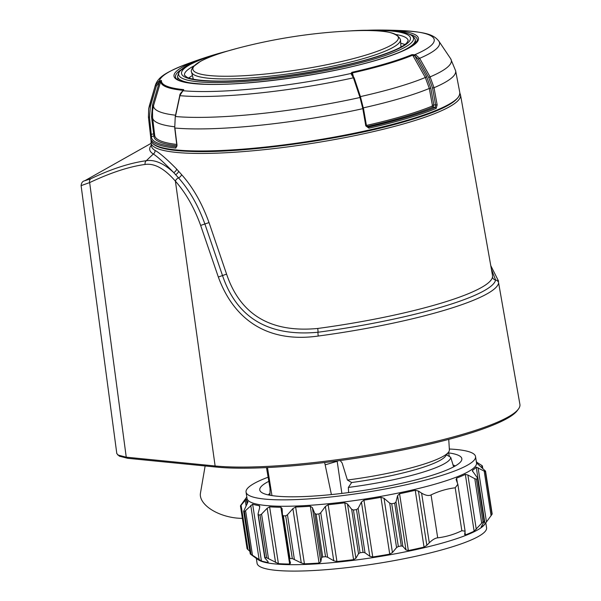 <?xml version="1.0" encoding="UTF-8"?>
<svg xmlns="http://www.w3.org/2000/svg" width="601" height="601" viewBox="0 0 601 601"><rect width="100%" height="100%" fill="white"/><g stroke="black" fill="none" stroke-linecap="round" stroke-linejoin="round"><path stroke-width="0.9" d="M449.383 456.512L448.459 452.275M341.871 493.421L337.123 460.944M337.169 461.305L325.156 464.836L331.399 494.578M325.156 464.836L324.645 462.537M340.204 460.531L342.134 462.98L347.408 480.026A91.299 14.604 171.2 0 0 448.541 452.17A91.299 14.604 171.2 0 0 449.398 450.014L448.752 439.369M271.96 495.6L267.483 467.548M266.483 467.593L270.059 488.643L269.984 495.269M498.627 282.958A165.726 26.512 171.2 0 1 318.245 336.042C266.348 343.381 233.443 318.492 218.336 277.031L200.644 225.42C194.296 207.803 185.874 193.041 175.394 181.141C164.576 168.663 154.487 163.096 145.126 164.449C129.283 166.582 110.787 172.63 89.654 182.591L81.097 185.634L116.812 453.62L119.396 456.182L127.66 458.3L216.525 467.097A166.492 26.632 -8.8 0 0 390.5 452.38A166.492 26.632 -8.8 0 0 517.266 410.618L518.453 409.018A167.927 26.865 -8.8 0 0 519.903 404.383L498.627 282.958A3.651 3.598 -170 0 0 495.57 279.991A163.156 26.098 171.2 0 1 317.982 332.248C268.7 336.853 236.877 317.967 222.513 275.566L204.888 223.993C198.18 205.474 189.39 190.104 178.52 177.881L173.681 172.555C163.803 163.374 154.682 159.423 146.306 160.7L153.33 153.999A158.912 25.422 171.2 0 1 151.332 145.089M117.781 455.002L126.248 457.181L215.12 465.978A167.927 26.865 -8.8 0 0 390.597 451.133A167.927 26.865 -8.8 0 0 518.453 409.018M492.474 275.25L492.512 277.031A160.58 25.685 171.2 0 1 317.726 328.469C270.735 332.924 240.347 314.804 226.577 274.116L209.02 222.58C201.989 203.183 192.846 187.196 181.6 174.628L176.649 169.076A3.651 2.412 -43.6 0 1 173.681 172.555C164.366 162.909 157.582 156.726 153.33 153.999A3.651 3.538 -59.2 0 0 155.005 150.378A156.658 25.062 171.2 0 1 151.452 146.028L151.031 142.873A156.591 25.047 171.2 0 0 243.405 151.595A156.591 25.047 171.2 0 0 407.839 122.672A156.591 25.047 171.2 0 0 460.524 94.958L492.474 275.258M491.385 269.105L495.57 279.991A3.651 3.598 -170 0 1 492.512 277.031M318.245 336.042A3.651 0.458 -97.6 0 1 317.982 332.248A3.651 0.458 -97.6 0 0 317.726 328.469M216.525 467.097L215.12 465.978L175.394 181.141A3.651 2.141 -39.7 0 1 178.52 177.881A3.651 2.111 -40.9 0 0 181.6 174.628M176.649 169.076C166.868 159.145 159.656 152.909 155.005 150.378M145.126 164.449A3.651 3.11 -98 0 1 146.306 160.7C129.606 163.036 111.11 169.046 90.819 178.737L84.779 180.743C82.607 181.179 81.383 182.809 81.097 185.634M365.799 125.879L366.46 125.632L363.47 108.428L362.816 108.676L360.007 97.505L360.728 97.512L354.139 77.822L353.418 77.807A143.834 23.011 171.2 0 1 179.932 95.679L175.447 116.519A152.789 24.438 -8.8 0 0 360.007 97.505L353.418 77.807L350.946 73.48L351.923 72.308A136.893 21.899 -8.8 0 0 411.985 54.631L415.652 54.811L419.656 58.32L430.098 76.883L428.761 77.604L432.532 88.039L434.02 87.723L437.145 104.882L436.168 108.405A156.177 24.979 171.2 0 1 368.946 128.186L365.799 125.879L362.816 108.676A155.456 24.866 171.2 0 1 186.483 128.734A155.456 24.866 171.2 0 1 174.914 128.028L177.017 145.322L175.77 148.086A156.177 24.979 171.2 0 1 150.783 138.546L151.001 140.371A156.237 24.994 -8.8 0 0 189.285 150.783A156.237 24.994 -8.8 0 0 362.012 131.604A156.237 24.994 -8.8 0 0 459.803 92.569L455.641 70.813L450.63 58.673A152.789 24.438 -8.8 0 1 430.098 76.883L434.02 87.723A155.456 24.866 -8.8 0 0 455.641 70.813M150.768 137.809L148.432 117.142L149.491 117.195L150.4 106.279L156.328 86.033L159.257 82.397L152.541 105.01L151.527 116.894L153.939 135.856L151.505 136.66L149.491 117.195M437.145 104.882L433.854 104.935L430.789 88.122L426.665 76.77L414.915 56.058L418.311 59.041L428.761 77.604M177.017 145.322L176.641 146.832M175.77 148.086A1.097 0.924 -84.3 0 1 176.363 146.877A155.268 24.836 171.2 0 1 151.505 136.66A1.097 1.082 3.6 0 0 150.761 137.614L150.475 134.421L154.502 133.798M150.475 134.421L148.432 117.15L148.672 108.796L155.298 85.552L158.747 81.278L161.421 80.444A136.893 21.899 -8.8 0 0 183.763 89.632L182.712 91.127A1.097 0.481 -127.1 0 0 182.516 91.179A1.097 0.481 -127.1 0 0 182.419 91.36M418.311 59.041L419.656 58.32A143.834 23.011 171.2 0 0 438.895 41.214C433.471 34.032 424.283 32.176 402.82 30.651A139.056 22.245 171.2 0 1 414.99 54.631L414.532 55.795L414.915 56.058A1.097 0.488 109.7 0 1 415.652 54.811M432.532 88.039L435.665 105.198L435.252 107.429L433.051 107.098L433.854 104.935L432.374 105.243L429.309 88.437L425.335 77.491L412.684 55.187L414.532 55.795M366.805 126.465L368.421 127.096L367.309 126.916M366.37 125.586L367.264 126.894L366.392 125.692M351.217 73.773A1.097 0.871 -45.2 0 1 352.006 73.968L351.878 73.833M158.747 81.278L159.257 82.397L160.798 81.135A137.606 22.012 -8.8 0 0 183.26 90.368L183.388 90.511M156.328 86.033L155.298 85.552A143.834 23.011 171.2 0 1 155.404 85.102C158.401 76.62 166.597 72.067 186.595 64.119A139.056 22.245 -8.8 0 0 159.415 80.962L159.596 82.059M351.923 73.893A1.097 0.977 -36.7 0 0 350.946 73.48A139.056 22.245 171.2 0 1 193.447 91.375A139.056 22.245 171.2 0 1 183.23 90.751A1.097 0.661 -124.9 0 0 182.989 90.834A1.097 0.661 -124.9 0 0 182.839 91.036M352.036 74.186L352.306 72.954A137.606 22.012 -8.8 0 0 412.684 55.187A1.097 0.909 67.4 0 0 411.985 54.631M366.039 124.768L366.813 125.346A1.097 0.421 77.3 0 0 367.339 126.435A152.737 24.431 -8.8 0 0 433.051 107.098A1.097 0.901 67.5 0 1 432.134 106.122L432.374 105.243M242.368 518.34A32.86 17.008 -166.8 0 1 200.449 493.188L205.136 465.97M448.541 452.17L445.499 456.212A87.626 14.018 -8.8 0 1 351.653 482.528L347.408 480.026M453.642 466.857L450.712 457.308L446.258 454.687M351.653 482.528L348.362 487.426A91.487 14.634 171.2 0 0 450.712 457.308M348.61 492.58L348.362 487.426M399.567 493.744L408.364 550.554L405.991 549.953L402.865 546.362L401.288 545.941L394.669 503.202L395.991 501.925L397.584 495.682L399.567 493.744A116.842 18.691 -8.8 0 0 415.238 490.281L418.439 491.07L421.609 493.151C425.688 495.509 428.836 496.088 431.052 494.901C438.888 491.145 446.941 488.778 455.205 487.794L457.849 484.263L456.272 479.936L456.617 478.103A116.842 18.691 -8.8 0 0 465.339 474.392L467.878 475L474.805 478.727L481.686 523.163L474.129 531.201A116.842 18.691 -8.8 0 1 465.407 534.913L464.671 534.214L464.648 534.65M475.541 456.557L476.533 462.965A116.106 18.571 171.2 0 1 403.541 491.934A116.106 18.571 171.2 0 1 275.483 506.125A116.106 18.571 -8.8 0 1 247.049 498.492L246.057 492.084A116.106 18.571 -8.8 0 0 274.492 499.716A116.106 18.571 -8.8 0 0 402.55 485.525A116.106 18.571 -8.8 0 0 475.541 456.557A116.106 18.571 -8.8 0 0 449.27 449.007M269.616 506.838L278.406 563.64L266.649 557.758L260.03 515.019L261.57 514.08L267.167 508.266L269.616 506.838A116.842 18.691 -8.8 0 0 275.003 507.109A116.842 18.691 -8.8 0 0 280.862 507.244L289.652 564.046L290.531 563.077L289.351 559.261L289.975 558.599A124.144 19.856 171.2 0 0 292.311 558.562L301.274 562.927L304.429 563.836A116.842 18.691 -8.8 0 0 319.086 563.054L320.776 561.882L321.58 557.736L322.722 556.939A124.144 19.856 171.2 0 0 325.547 556.699L327.613 557.225L333.758 560.771L336.936 561.529A116.842 18.691 -8.8 0 0 353.568 559.636L355.89 558.254L358.527 553.709L360.059 552.777A124.144 19.856 171.2 0 0 363.094 552.349L365.01 552.8L369.84 556.308L372.748 556.954A116.842 18.691 -8.8 0 0 389.733 554.137L392.438 552.559L396.57 547.571L398.335 546.512A124.144 19.856 171.2 0 0 401.288 545.941M280.862 507.244L282.094 508.514M282.124 508.807L282.47 514.832L283.356 515.853L289.975 558.599M289.351 559.261L282.47 514.832M292.311 558.562L285.7 515.823A124.144 19.856 171.2 0 1 283.356 515.853M285.7 515.823L287.466 514.756L292.875 508.649L301.274 562.927M325.547 556.699L318.928 513.96A124.144 19.856 171.2 0 1 316.103 514.201L314.699 513.299L312.377 507.612L310.289 506.245A116.842 18.691 -8.8 0 1 295.632 507.026L292.875 508.649M318.928 513.96L320.731 512.788L325.359 506.5L333.758 560.771M363.094 552.349L356.483 509.61A124.144 19.856 171.2 0 1 353.441 510.031L351.645 509.272L347.491 503.984L344.779 502.827A116.842 18.691 -8.8 0 1 328.138 504.72L325.359 506.5M356.483 509.61L358.128 508.363L361.441 502.03L369.84 556.308M394.669 503.202A124.144 19.856 171.2 0 1 391.717 503.766L389.696 503.135L384.039 498.289L380.944 497.327A116.842 18.691 -8.8 0 1 363.951 500.145L361.441 502.03M456.076 479.275L456.272 479.936M476.405 479.147L483.024 521.886A124.144 19.856 171.2 0 0 484.151 521.255L477.532 478.516A124.144 19.856 171.2 0 1 476.405 479.147L474.805 478.727M472.333 470.793L477.652 478.193L484.323 521.255M472.634 471.492L472.461 470.395A116.842 18.691 -8.8 0 0 476.232 467.105L485.022 523.914L491.964 514.426A124.144 19.856 171.2 0 0 492.166 513.9L492.159 513.87M477.495 463.807L477.472 463.641A116.842 18.691 -8.8 0 1 477.487 463.777L485.548 471.124L492.166 513.878L485.548 471.161A124.144 19.856 171.2 0 1 485.353 471.687L476.232 467.105M477.472 463.641A116.842 18.691 -8.8 0 0 476.315 461.583M476.984 462.394L481.747 465.407L482.145 467.984M482.318 465.88L481.747 465.407L482.318 465.88M240.46 505.989L247.079 548.743L240.46 505.974A124.144 19.856 171.2 0 1 240.663 505.441L246.816 496.997M240.46 505.974L245.238 500.31L246.117 505.967M247.086 504.119L246.357 499.423A116.842 18.691 -8.8 0 1 246.342 499.288L245.238 500.31M246.357 499.423A116.842 18.691 -8.8 0 0 247.905 501.835L247.95 502.143M244.442 511.624L252.63 504.171L261.427 560.981L251.06 554.362L244.442 511.624A124.144 19.856 171.2 0 1 243.69 511.248L247.958 501.948M251.06 554.362A124.144 19.856 171.2 0 1 250.309 553.994L243.63 511.143L250.256 553.972M252.63 504.171A116.842 18.691 -8.8 0 0 259.362 505.719L259.662 507.642M260.03 515.019A124.144 19.856 171.2 0 1 258.407 514.839L258.107 513.697L259.707 507.462L259.362 505.719L259.827 506.29M266.649 557.758A124.144 19.856 171.2 0 1 265.026 557.578L258.107 513.697M268.835 476.939A116.106 18.571 -8.8 0 0 246.057 492.084M448.579 452.884A102.238 16.355 171.2 0 1 461.621 460.261A102.238 16.355 171.2 0 1 427.424 476.713A102.238 16.355 171.2 0 1 324.608 495.216A102.238 16.355 171.2 0 1 260.443 491.4A102.238 16.355 171.2 0 1 269.473 481.003M270.052 493.293A96.753 15.476 -8.8 0 0 268.181 494.901M455.303 465.933A96.753 15.476 -8.8 0 0 452.929 464.926M256.327 558.404L257.085 563.317A116.106 18.571 -8.8 0 0 285.52 570.95A116.106 18.571 -8.8 0 0 413.578 556.759A116.106 18.571 -8.8 0 0 486.57 527.791L485.811 522.87M250.88 554.468L258.069 559.644A116.106 18.571 -8.8 0 0 284.528 564.542A116.106 18.571 171.2 0 0 403.752 552.176A116.106 18.571 171.2 0 0 484.519 524.59L485.022 523.914A116.842 18.691 -8.8 0 1 481.258 527.205L481.07 527.227M481.198 526.837L484.09 521.811M483.024 521.886L481.686 523.163M431.052 494.901L437.701 537.842C445.965 536.858 454.018 534.492 461.853 530.728L465.106 531.171L464.671 534.214M437.701 537.842C435.334 538.038 432.532 539.683 429.294 542.778L426.845 545.34L424.036 547.09A116.842 18.691 -8.8 0 1 408.364 550.554M278.406 563.64A116.842 18.691 -8.8 0 0 283.792 563.918A116.842 18.691 -8.8 0 0 289.652 564.046M265.026 557.578L264.988 558.134L265.026 557.578M268.106 561.732L268.159 562.528L268.106 561.732L264.988 558.134M261.427 560.981A116.842 18.691 -8.8 0 0 268.159 562.528L268.016 561.627M247.079 548.713L249.851 551.342M90.819 178.737A3.651 3.095 -115.2 0 0 89.654 182.591L126.248 457.181L127.66 458.3M226.577 274.116L218.336 277.031M200.644 225.42L209.02 222.58M178.602 171.195A3.651 2.291 -42.5 0 1 175.605 174.583M190.036 151.324A155.381 24.859 -8.8 0 0 348.835 134.932A155.381 24.859 -8.8 0 0 457.451 98.151M182.712 91.127L179.744 95.687L175.259 116.519L174.726 127.96L176.829 145.262M360.675 97.64L363.38 108.383M351.998 73.961L354.094 77.942M148.432 117.15L148.672 108.773L149.499 105.288A152.789 24.438 -8.8 0 0 149.379 105.799L150.4 106.279M359.27 30.598A123.686 19.788 171.2 0 1 381.522 30.05A123.686 19.788 171.2 0 1 388.171 30.193A123.686 19.788 -8.8 0 1 376.835 60.145A123.686 19.788 -8.8 0 1 204.302 84.305A123.686 19.788 171.2 0 1 206.714 57.11A123.686 19.788 171.2 0 1 228.087 50.905M180.758 69.941A122.341 19.57 -8.8 0 0 175.492 76.966C175.56 80.647 185.296 83.051 204.686 84.193C246.23 86.108 328.739 74.562 376.526 60.13C395.338 54.533 407.816 49.335 413.969 44.527L416.989 41.184L417.289 39.538A122.341 19.57 -8.8 0 0 410.137 34.437M177.964 79.708L177.498 76.515A120.29 19.24 -8.8 0 0 194.484 83.539M401.175 51.536A120.29 19.24 -8.8 0 0 415.238 39.711L415.757 42.896M227.411 51.108A115.843 18.533 171.2 0 0 220.529 53.053L218.013 53.805A547.684 547.684 0 0 0 213.573 55.172A118.855 19.014 -8.8 0 0 210.08 82.487A118.855 19.014 -8.8 0 0 373.559 59.206A118.855 19.014 -8.8 0 0 374.4 30.275A547.684 547.684 0 0 0 369.758 30.313A115.843 18.533 171.2 0 1 371.493 58.485A115.843 18.533 171.2 0 1 211.019 81.15A115.843 18.533 171.2 0 1 218.013 53.805A115.843 18.533 171.2 0 1 220.514 53.061M359.976 30.583A115.843 18.533 171.2 0 1 369.758 30.313L359.961 30.583M396.375 34.58A113.191 18.105 171.2 0 1 408.184 40.545L406.652 43.084C401.964 47.577 390.049 52.708 370.9 58.462C327.793 71.466 254.05 82.082 214.399 81.007C200.509 80.684 191.306 79.407 186.798 77.183L184.477 75.178A113.191 18.105 171.2 0 1 193.928 65.922M192.41 75.501A113.191 18.105 -8.8 0 0 188.812 77.995M404.901 44.549A113.191 18.105 -8.8 0 0 400.717 43.257M401.746 46.585A110.997 17.752 -8.8 0 0 400.912 46.33M193.146 78.491A110.997 17.752 -8.8 0 0 192.44 78.986M193.319 79.174L191.569 72.09A105.716 16.911 -8.8 0 0 254.719 77.619A105.716 16.911 -8.8 0 0 364.882 58.162A105.716 16.911 -8.8 0 0 400.484 39.749C397.284 31.703 380.29 28.773 349.512 30.951A547.684 547.684 0 0 0 237.5 48.29A103.943 16.625 -8.8 0 0 227.899 50.957A103.943 16.625 -8.8 0 0 218.373 76.132A103.943 16.625 -8.8 0 0 363.38 55.833A103.943 16.625 -8.8 0 0 349.512 30.951M436.168 108.405A1.097 0.901 -112.5 0 0 435.252 107.429A155.268 24.836 171.2 0 1 368.421 127.096A1.097 0.421 -102.7 0 1 368.946 128.186M154.652 135.075A1.097 1.082 -176.5 0 1 153.939 135.856A152.737 24.431 -8.8 0 0 176.859 145.743M161.421 80.444A1.097 1.082 -174.5 0 0 160.798 81.135L153.571 105.491L152.519 110.922L152.601 117.788L154.697 135.42A151.835 24.288 -8.8 0 0 176.732 144.45M183.763 89.632A1.097 0.917 95.6 0 0 183.26 90.368L183.185 90.683M151.527 116.894L152.504 116.887M152.541 105.01L153.571 105.491A148.485 23.755 171.2 0 0 175.545 115.204M174.606 126.788A151.204 24.19 171.2 0 1 152.601 117.788M351.923 72.308A1.097 0.413 77.4 0 1 352.306 72.954L353.215 75.651M426.665 76.77L425.335 77.491A148.485 23.755 -8.8 0 1 360.42 96.603M430.789 88.122L429.309 88.437A151.204 24.19 -8.8 0 1 363.372 107.857M366.813 125.346A151.835 24.288 -8.8 0 0 432.134 106.122M467.878 475L476.277 529.271M247.988 549.735L241.106 505.298M252.48 555.256L245.599 510.82M250.752 505.396L259.151 559.666M268.452 558.509L261.57 514.08M267.167 508.266L275.566 562.544M282.523 515.177L289.314 559.043M294.34 559.193L287.466 514.756M295.632 507.026L304.429 563.836M310.289 506.245L319.086 563.054M312.377 507.612L320.776 561.882M314.699 513.299L321.58 557.736M316.103 514.201L322.722 556.939M327.613 557.225L320.731 512.788M328.138 504.72L336.936 561.529M344.779 502.827L353.568 559.636M347.491 503.984L355.89 558.254M351.645 509.272L358.527 553.709M353.441 510.031L360.059 552.777M365.01 552.8L358.128 508.363M363.951 500.145L372.748 556.954M380.944 497.327L389.733 554.137M384.039 498.289L392.438 552.559M389.696 503.135L396.57 547.571M391.717 503.766L398.335 546.512M402.865 546.362L395.991 501.925M397.584 495.682L405.991 549.953M415.238 490.281L424.036 547.09M418.439 491.07L426.845 545.34M421.609 493.151L429.294 542.778M461.853 530.728L455.205 487.794M456.617 478.103L457.278 482.4M465.024 532.426L465.407 534.913M465.339 474.392L474.129 531.201M485.353 471.687L491.964 514.426M484.211 471.259L491.092 515.696M478.065 467.713L486.472 521.984M270.059 488.643L269.954 495.262M498.59 281.163L490.762 265.604M151.099 143.346L84.779 180.743M151.099 140.919L151.031 142.873M460.524 94.958L459.87 93.117M459.803 92.569C460.073 101.509 440.556 111.523 401.265 122.627C340.166 140.176 240.843 153.691 189.811 151.384C165.305 150.55 152.369 146.884 151.001 140.371M175.259 116.519L174.726 127.968M150.761 137.614L150.783 138.546M402.82 30.651A547.684 547.684 0 0 0 396.487 30.381A547.684 547.684 0 0 0 381.522 30.05L359.24 30.598M228.117 50.897L206.714 57.11A547.684 547.684 0 0 0 186.595 64.119M415.238 39.711C412.962 32.987 399.349 29.847 374.4 30.275M220.522 53.053L227.418 51.1M177.498 76.515L179.173 71.594L187.234 65.569C193.462 62.181 202.236 58.71 213.573 55.172M237.5 48.29L227.877 50.965C215.977 54.473 206.864 57.921 200.539 61.317L193.154 66.764C191.366 69.596 190.84 71.369 191.569 72.09M400.965 47.028L400.484 39.749M438.895 41.214L450.63 58.673M183.38 90.638L182.516 91.172C180.585 93.087 179.654 94.597 179.744 95.687M155.404 85.102L149.499 105.288M258.039 514.426L264.748 557.736M465.106 531.171L457.849 484.263M482.37 465.895L482.776 468.525"/></g></svg>
